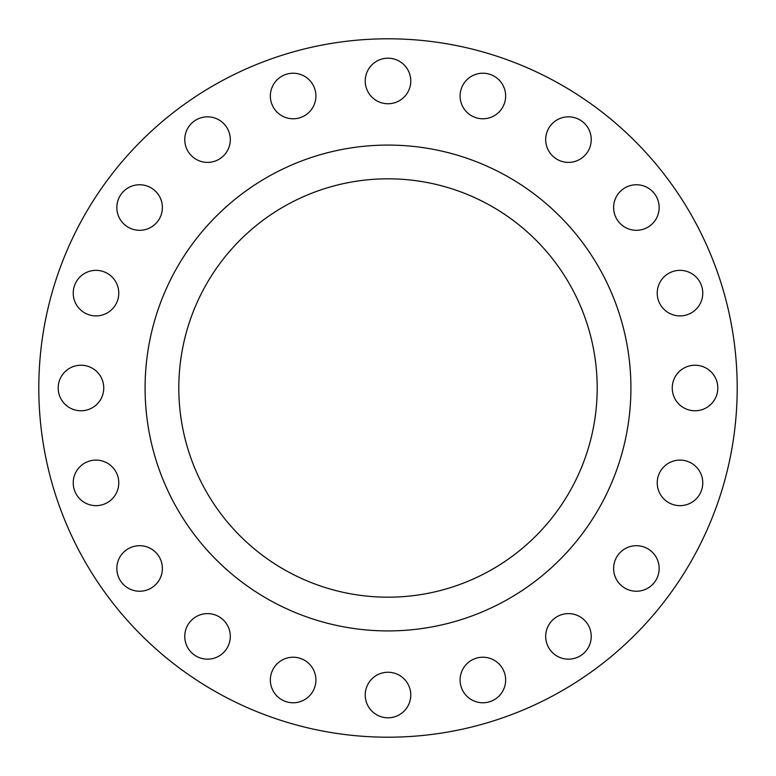 <?xml version="1.0" encoding="UTF-8"?>
<svg xmlns="http://www.w3.org/2000/svg" width="776" height="776" viewBox="0 0 776 776"><rect width="100%" height="100%" fill="white"/><g stroke="black" fill="none" stroke-linecap="round" stroke-linejoin="round"><path stroke-width="1.16" d="M116.837 207.531A22.776 22.776 0 0 0 139.612 230.307A22.776 22.776 0 0 0 162.388 207.531A22.776 22.776 0 0 0 139.612 184.756A22.776 22.776 0 0 0 116.837 207.531M184.756 139.612A22.776 22.776 0 0 0 207.531 162.388A22.776 22.776 0 0 0 230.307 139.612A22.776 22.776 0 0 0 207.531 116.837A22.776 22.776 0 0 0 184.756 139.612M270.349 96.001A22.776 22.776 0 0 0 293.124 118.776A22.776 22.776 0 0 0 315.9 96.001A22.776 22.776 0 0 0 293.124 73.225A22.776 22.776 0 0 0 270.349 96.001M365.224 80.976A22.776 22.776 0 0 0 388 103.751A22.776 22.776 0 0 0 410.776 80.976A22.776 22.776 0 0 0 388 58.2A22.776 22.776 0 0 0 365.224 80.976M460.1 96.001A22.776 22.776 0 0 0 482.876 118.776A22.776 22.776 0 0 0 505.651 96.001A22.776 22.776 0 0 0 482.876 73.225A22.776 22.776 0 0 0 460.1 96.001M545.693 139.612A22.776 22.776 0 0 0 568.468 162.388A22.776 22.776 0 0 0 591.244 139.612A22.776 22.776 0 0 0 568.468 116.837A22.776 22.776 0 0 0 545.693 139.612M613.612 207.531A22.776 22.776 0 0 0 636.388 230.307A22.776 22.776 0 0 0 659.163 207.531A22.776 22.776 0 0 0 636.388 184.756A22.776 22.776 0 0 0 613.612 207.531M657.223 293.124A22.776 22.776 0 0 0 679.999 315.9A22.776 22.776 0 0 0 702.775 293.124A22.776 22.776 0 0 0 679.999 270.349A22.776 22.776 0 0 0 657.223 293.124M672.249 388A22.776 22.776 0 0 0 695.024 410.776A22.776 22.776 0 0 0 717.8 388A22.776 22.776 0 0 0 695.024 365.224A22.776 22.776 0 0 0 672.249 388M657.223 482.876A22.776 22.776 0 0 0 679.999 505.651A22.776 22.776 0 0 0 702.775 482.876A22.776 22.776 0 0 0 679.999 460.1A22.776 22.776 0 0 0 657.223 482.876M613.612 568.468A22.776 22.776 0 0 0 636.388 591.244A22.776 22.776 0 0 0 659.163 568.468A22.776 22.776 0 0 0 636.388 545.693A22.776 22.776 0 0 0 613.612 568.468M545.693 636.388A22.776 22.776 0 0 0 568.468 659.163A22.776 22.776 0 0 0 591.244 636.388A22.776 22.776 0 0 0 568.468 613.612A22.776 22.776 0 0 0 545.693 636.388M460.1 679.999A22.776 22.776 0 0 0 482.876 702.775A22.776 22.776 0 0 0 505.651 679.999A22.776 22.776 0 0 0 482.876 657.223A22.776 22.776 0 0 0 460.1 679.999M365.224 695.024A22.776 22.776 0 0 0 388 717.8A22.776 22.776 0 0 0 410.776 695.024A22.776 22.776 0 0 0 388 672.249A22.776 22.776 0 0 0 365.224 695.024M270.349 679.999A22.776 22.776 0 0 0 293.124 702.775A22.776 22.776 0 0 0 315.9 679.999A22.776 22.776 0 0 0 293.124 657.223A22.776 22.776 0 0 0 270.349 679.999M184.756 636.388A22.776 22.776 0 0 0 207.531 659.163A22.776 22.776 0 0 0 230.307 636.388A22.776 22.776 0 0 0 207.531 613.612A22.776 22.776 0 0 0 184.756 636.388M116.837 568.468A22.776 22.776 0 0 0 139.612 591.244A22.776 22.776 0 0 0 162.388 568.468A22.776 22.776 0 0 0 139.612 545.693A22.776 22.776 0 0 0 116.837 568.468M73.225 482.876A22.776 22.776 0 0 0 96.001 505.651A22.776 22.776 0 0 0 118.776 482.876A22.776 22.776 0 0 0 96.001 460.1A22.776 22.776 0 0 0 73.225 482.876M73.225 293.124A22.776 22.776 0 0 0 96.001 315.9A22.776 22.776 0 0 0 118.776 293.124A22.776 22.776 0 0 0 96.001 270.349A22.776 22.776 0 0 0 73.225 293.124M58.2 388A22.776 22.776 0 0 0 80.976 410.776A22.776 22.776 0 0 0 103.751 388A22.776 22.776 0 0 0 80.976 365.224A22.776 22.776 0 0 0 58.2 388M737.2 388A349.2 349.2 0 0 0 388 38.8A349.2 349.2 0 0 0 38.8 388A349.2 349.2 0 0 0 388 737.2A349.2 349.2 0 0 0 737.2 388M630.917 388A242.917 242.917 0 0 0 388 145.083A242.917 242.917 0 0 0 145.083 388A242.917 242.917 0 0 0 388 630.917A242.917 242.917 0 0 0 630.917 388M178.819 388A209.18 209.18 0 0 0 388 597.18A209.18 209.18 0 0 0 597.18 388A209.18 209.18 0 0 0 388 178.819A209.18 209.18 0 0 0 178.819 388"/></g></svg>
